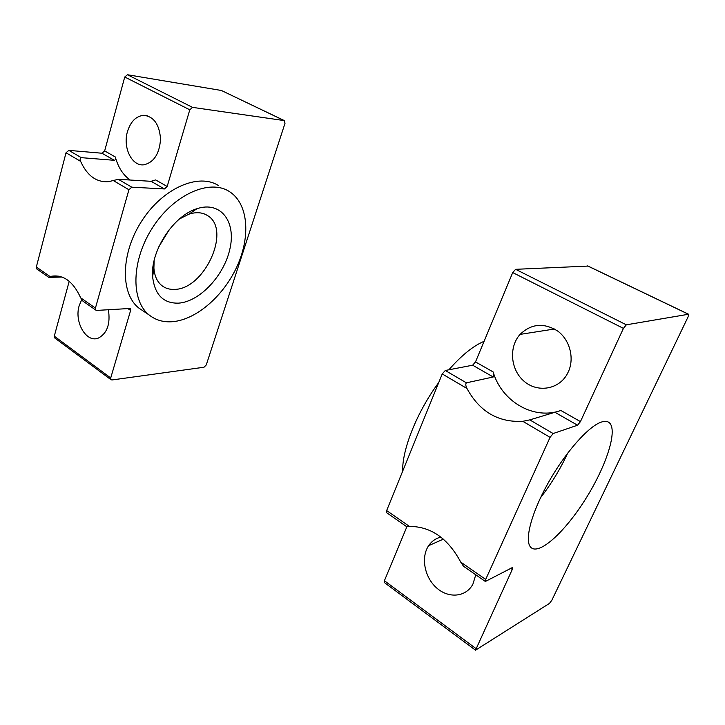 <?xml version="1.0" encoding="UTF-8"?>
<svg xmlns="http://www.w3.org/2000/svg" width="725" height="725" viewBox="0 0 725 725"><rect width="100%" height="100%" fill="white"/><g stroke="black" fill="none" stroke-linecap="round" stroke-linejoin="round"><path stroke-width="1.09" d="M167.176 186.479L189.787 109.801L192.551 107.373L284.227 120.586L285.025 123.232L206.262 364.947L203.988 367.24L111.994 379.963L110.988 379.701L110.717 377.961L130.618 310.445L130.255 308.46L96.833 310.409L95.818 310.11L95.428 308.08L128.923 189.742L131.796 187.177L164.448 188.953L167.176 186.479L155.657 179.927L151.081 181.313L118.311 179.302L108.832 181.613C96.633 182.646 87.236 175.885 80.62 161.349C79.75 159.4 79.977 158.177 81.309 157.66L68.839 150.374L66.02 152.767L36.341 266.999L37.011 269.138M95.428 308.08L80.683 297.83L82.904 301.093M62.105 277.05L48.811 277.349L50.07 276.542L36.341 266.999M69.201 281.273L54.284 336.155L54.801 338.004M284.481 120.658L221.397 90.48L127.446 74.738L124.736 77.013L104.654 150.909L101.971 153.229L68.839 150.374M127.464 131.615C130.645 121.519 136.064 116.082 143.722 115.302C153.8 116.498 159.409 124.383 160.542 138.983C159.545 153.682 154.044 162.282 144.039 164.783C131.968 166.65 122.588 147.583 127.464 131.615M81.309 157.66L114.369 160.316C115.538 159.944 115.846 158.829 115.311 156.972C118.184 167.421 123.141 175.106 130.21 180.027M80.683 297.83C72.962 281.073 62.876 273.95 50.406 276.452L50.07 276.542M108.378 309.629C110.553 323.776 107.237 333.255 98.437 338.049C86.411 343.333 74.013 322.099 79.188 305.669L81.671 299.733M143.387 311.116L138.919 308.116C120.16 293.634 120.586 253.143 142.082 220.491C163.361 187.684 198.967 172.758 218.578 185.645M172.731 321.683C163.632 322.444 155.784 320.223 149.196 315.022C130.6 300.639 131.288 259.994 152.939 227.061C174.372 193.974 209.969 178.758 229.408 191.581C248.195 203.471 250.732 235.734 237.492 265.395C224.351 295.102 196.983 319.517 172.731 321.683M178.477 303.15C163.333 303.485 154.724 294.703 152.631 276.805C150.211 251.249 173.493 215.57 196.946 208.709C220.726 200.762 236.105 221.497 230.015 248.43C224.415 275.273 199.837 301.799 178.477 303.15M179.447 218.968L188.971 214.156C196.276 211.827 202.502 212.325 207.649 215.642C231.71 229.789 204.405 289.483 174.48 289.384C169.713 289.61 165.572 288.405 162.065 285.768C157.216 281.952 154.498 276.044 153.899 268.032L154.144 260.565M169.315 229.544L158.875 246.699M386.679 512.738L406.417 526.486L409.426 526.404C430.913 526.459 448.005 538.349 460.71 562.065L463.493 566.234L485.36 581.486L485.687 579.429L550.067 437.347L553.139 433.541L577.553 425.222L580.444 421.615L623.428 328.38L626.327 324.818L688.596 314.242L688.052 316.934L551.843 600.237L549.459 603.399L475.518 650.189L512.285 569.424L512.638 567.421L485.36 581.486M386.543 512.647L386.652 510.572L442.232 373.946L445.286 370.484L472.637 365.21L493.218 376.991L466.402 382.827C465.45 383.96 465.64 385.845 466.972 388.491C479.588 411.646 498.202 422.593 522.807 421.316L550.067 437.347M580.444 421.615L560.887 410.486L529.767 419.884L522.807 421.316M587.939 266.084L515.611 269.319L512.711 272.573L475.509 361.911L472.637 365.21M475.509 361.911L493.19 371.97C494.006 374.426 494.015 376.103 493.218 376.991M384.377 582.556L384.404 580.725L406.97 526.522M475.772 574.807L472.936 584.078C466.121 597.219 448.567 598.75 436.577 587.875C424.451 577.218 420.727 557.244 428.656 545.653C431.71 541.203 435.788 538.349 440.891 537.089M568.4 371.68L566.859 374.671C557.942 390.041 536.727 392.733 523.695 380.915C510.463 369.36 508.705 346.949 520.061 334.397C531.38 323.558 543.995 322.489 557.897 331.198C569.841 340.088 574.572 358.15 568.4 371.68M493.19 371.97C501.22 400.445 532.114 419.684 559.211 411.03M601.152 422.149C588.301 426.436 564.893 452.944 547.991 483.312C531.008 513.672 524.139 541.185 530.918 547.438C539.346 555.613 565.464 531.38 585.882 498.528C606.444 465.794 618.162 429.599 609.109 422.566C607.206 421.125 604.559 420.98 601.152 422.149M484.073 341.339C473.316 345.825 461.58 355.313 448.866 369.795M438.743 382.528C417.065 411.773 402.031 449.482 402.674 471.187M540.506 497.785C551.29 483.901 560.362 468.984 567.738 453.034M164.448 188.953L151.081 181.313M131.796 187.177L118.311 179.302M128.923 189.742L113.2 180.498M130.618 310.445L127.491 308.324M110.717 377.961L54.284 336.155M284.227 120.586L221.397 90.48M192.551 107.373L127.446 74.738M189.787 109.801L124.736 77.013M115.311 156.972L104.654 150.909M114.369 160.316L101.971 153.229M80.62 161.349L66.02 152.767M386.652 510.572L409.426 526.404M442.232 373.946L466.972 388.491M445.286 370.484L466.402 382.827M554.861 412.244L577.553 425.222M529.767 419.884L553.139 433.541M515.611 269.319L626.327 324.818M512.711 272.573L623.428 328.38M587.576 265.912L688.406 314.215M384.404 580.725L475.845 648.467M510.554 568.255L512.285 569.424M460.71 562.065L485.687 579.429M95.818 310.11L82.895 301.102M110.988 379.701L54.629 337.877M48.802 277.358L36.803 268.993M59.033 276.162L50.406 276.452M143.722 115.302L147.311 115.764M149.196 315.022L138.919 308.116M153.899 268.032L152.631 276.805M188.971 214.156L196.946 208.709M207.649 215.642L205.755 214.555M587.803 265.957L688.56 314.224M384.259 582.474L475.518 650.189M428.656 545.653L443.41 539.137M520.061 334.397L554.543 328.996M607.74 421.796L609.109 422.566"/></g></svg>
